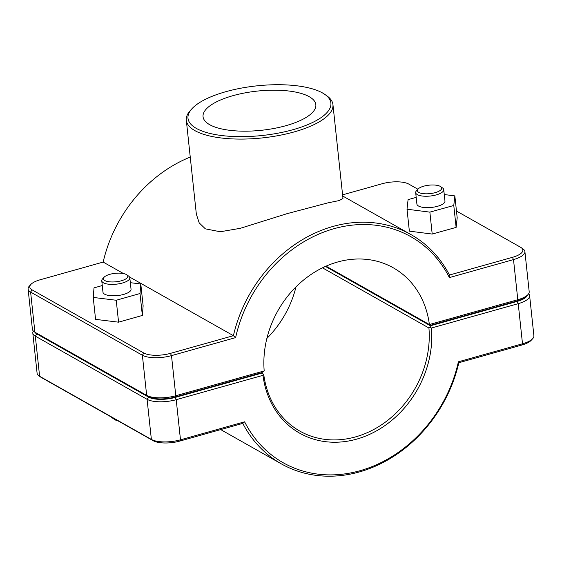 <?xml version="1.0" encoding="UTF-8"?>
<svg xmlns="http://www.w3.org/2000/svg" width="562" height="562" viewBox="0 0 562 562"><rect width="100%" height="100%" fill="white"/><g stroke="black" fill="none" stroke-linecap="round" stroke-linejoin="round"><path stroke-width="0.84" d="M129.513 276.975L233.406 335.69L170.427 353.372A19.754 6.863 173.9 0 1 143.837 353.02L32.076 289.859A19.754 6.863 173.9 0 1 30.91 284.407A19.754 6.863 173.9 0 1 40.183 279.764L103.162 262.082A131.698 111.072 -60.5 0 1 190.251 157.072M103.162 262.082L123.443 273.539M449.467 275.022A131.698 111.072 119.5 0 0 410.92 234.558A131.698 111.072 119.5 0 0 233.406 335.69L235.618 337.622A129.815 109.485 -60.5 0 1 334.067 228.678A129.815 109.485 -60.5 0 1 449.389 277.6L513.506 259.595A21.637 7.517 -6.1 0 0 524.901 251.572A21.637 7.517 -6.1 0 0 523.074 248.966L521.178 247.638A19.754 6.863 173.9 0 1 512.439 257.34L449.467 275.022L449.389 277.6M192.106 108.571L190.532 110.271A73.727 25.62 -6.1 0 0 186.317 120.275L196.349 214.157L199.194 222.889L205.376 228.846L220.276 231.755L240.283 228.32L287.105 213.651L327.737 202.91L339.174 200.564L342.975 198.491L332.943 104.602A73.727 25.62 -6.1 0 0 326.712 95.716L324.815 94.388A71.852 24.967 173.9 0 1 290.737 130.307A71.852 24.967 173.9 0 1 196.342 128.403A71.852 24.967 173.9 0 1 192.106 108.571A71.852 24.967 173.9 0 1 256.792 85.86A71.852 24.967 173.9 0 1 324.815 94.388M440.65 186.626L442.554 187.954A14.113 4.903 173.9 0 1 443.741 189.654A14.113 4.903 173.9 0 1 433.365 195.569A14.113 4.903 173.9 0 1 417.32 194.635A14.113 4.903 173.9 0 1 415.683 192.654A14.113 4.903 173.9 0 1 416.491 190.736L418.065 189.036A12.231 4.25 -6.1 0 0 418.788 192.415A12.231 4.25 -6.1 0 0 434.855 192.738A12.231 4.25 -6.1 0 0 440.65 186.626A12.231 4.25 -6.1 0 0 429.073 185.172A12.231 4.25 -6.1 0 0 418.065 189.036M415.683 192.654L416.906 204.055A14.113 4.903 -6.1 0 0 418.542 206.036A14.113 4.903 -6.1 0 0 434.588 206.971A14.113 4.903 -6.1 0 0 444.964 201.055L443.741 189.654M444.268 194.543L454.848 195.899L457.194 217.824L456.126 227.399L432.206 234.059L409.361 231.137L407.014 209.212L408.082 199.636L416.189 197.381M432.206 234.059L429.867 212.127L407.014 209.212M456.126 227.399L453.78 205.474L429.867 212.127M454.848 195.899L453.78 205.474M104.139 277.185L102.565 278.885A14.113 4.903 -6.1 0 0 101.757 280.796A14.113 4.903 -6.1 0 0 116.313 284.175A14.113 4.903 -6.1 0 0 129.822 277.797A14.113 4.903 -6.1 0 0 128.628 276.097L126.731 274.769A12.231 4.25 173.9 0 1 116.053 281.773A12.231 4.25 173.9 0 1 104.139 277.185A12.231 4.25 173.9 0 1 114.711 273.371A12.231 4.25 173.9 0 1 126.345 274.53A12.231 4.25 173.9 0 1 126.731 274.769M129.822 277.797L131.037 289.198A14.113 4.903 173.9 0 1 117.528 295.577A14.113 4.903 173.9 0 1 102.979 292.198L101.757 280.796M140.788 283.965L143.127 305.89L142.355 315.444L140.008 293.519L140.788 283.965L130.342 282.686M142.355 315.444L118.575 322.181L116.229 300.256L140.008 293.519M118.575 322.181L95.568 319.364L93.229 297.431L116.229 300.256M102.263 285.545L94.009 287.877L93.229 297.431M527.416 295.212A19.754 6.863 173.9 0 1 517.152 301.415L430.408 325.77L430.106 327.126L431.454 328.025L518.22 303.663A21.637 7.517 -6.1 0 0 529.615 295.647A21.637 7.517 -6.1 0 0 528.638 293.757M266.88 338.415A94.065 79.333 119.5 0 0 295.998 286.894M529.615 295.647L533.9 335.774A21.637 7.517 173.9 0 1 532.664 338.703A21.637 7.517 173.9 0 1 522.505 343.789L458.388 361.795A129.815 109.485 -60.5 0 1 359.933 470.738A129.815 109.485 -60.5 0 1 244.618 421.816L180.493 439.821A21.637 7.517 173.9 0 1 151.375 439.435L39.607 376.273A21.637 7.517 173.9 0 1 38.926 375.845A21.637 7.517 173.9 0 1 37.099 373.238L32.807 333.111A21.637 7.517 -6.1 0 0 35.322 336.146L147.082 399.315A21.637 7.517 -6.1 0 0 176.208 399.694L262.967 375.339A95.947 80.921 119.5 0 0 356.561 439.168A95.947 80.921 119.5 0 0 431.454 328.025M430.106 327.126L428.925 327.99A94.065 79.333 -60.5 0 1 388.539 419.695A94.065 79.333 -60.5 0 1 299.834 431.103A94.065 79.333 -60.5 0 1 263.74 374.376L261.878 373.091L175.14 397.446A19.754 6.863 173.9 0 1 148.551 397.095L36.79 333.926A19.754 6.863 173.9 0 1 34.865 332.226M262.967 375.339L263.248 373.976M33.362 331.053A21.637 7.517 -6.1 0 0 32.807 333.111M322.469 267.828L428.925 327.99M261.344 372.789L261.878 373.091M430.408 325.77L325.426 266.437M458.388 361.795L458.838 362.729L521.817 345.047A19.754 6.863 -6.1 0 0 531.09 340.403L532.664 338.703M244.618 421.816L242.777 423.397A131.698 111.072 119.5 0 0 281.323 463.861A131.698 111.072 119.5 0 0 458.838 362.729M38.926 375.845L40.822 377.172A19.754 6.863 -6.1 0 0 41.447 377.566L153.215 440.727A19.754 6.863 -6.1 0 0 179.805 441.079L242.777 423.397M264.196 370.927L175.787 395.753A21.637 7.517 173.9 0 1 146.661 395.367L34.9 332.198A21.637 7.517 173.9 0 1 34.219 331.77L36.116 333.097A19.754 6.863 -6.1 0 0 36.741 333.491L148.501 396.66A19.754 6.863 -6.1 0 0 175.091 397.011L261.836 372.648L264.196 370.927A94.065 79.333 -60.5 0 1 304.583 279.223A94.065 79.333 -60.5 0 1 393.288 267.814A94.065 79.333 -60.5 0 1 429.382 324.541L430.359 325.328L517.103 300.972A19.754 6.863 -6.1 0 0 526.376 296.336L527.957 294.636A21.637 7.517 173.9 0 1 517.799 299.715L429.382 324.541L326.065 266.156M524.901 251.572L529.193 291.699A21.637 7.517 173.9 0 1 527.957 294.636M30.91 284.407L29.336 286.107A21.637 7.517 -6.1 0 0 28.1 289.037A21.637 7.517 -6.1 0 0 30.615 292.078L142.376 355.24A21.637 7.517 -6.1 0 0 171.494 355.627L235.618 337.622M34.219 331.77A21.637 7.517 173.9 0 1 32.385 329.163L28.1 289.037M325.834 266.255L430.359 325.328M342.588 194.852L382.195 183.732A19.754 6.863 173.9 0 1 408.785 184.083L417.889 189.225M456.463 211.031L520.553 247.245A19.754 6.863 173.9 0 1 521.178 247.638M309.248 96.699A56.713 19.712 173.9 0 1 315.837 104.658A56.713 19.712 173.9 0 1 261.534 130.279A56.713 19.712 173.9 0 1 203.051 116.713A56.713 19.712 173.9 0 1 244.758 92.934A56.713 19.712 173.9 0 1 309.248 96.699M186.317 120.275A73.727 25.62 -6.1 0 0 194.881 130.616A73.727 25.62 -6.1 0 0 278.724 135.512A73.727 25.62 -6.1 0 0 332.943 104.602M517.152 301.415L518.22 303.663L522.505 343.789L521.817 345.047M179.805 441.079L180.493 439.821L176.208 399.694L175.14 397.446M148.551 397.095L147.082 399.315L151.375 439.435L153.215 440.727M36.79 333.926L35.322 336.146L39.607 376.273L41.447 377.566M517.103 300.972L517.799 299.715L513.506 259.595L512.439 257.34M175.091 397.011L175.787 395.753L171.494 355.627L170.427 353.372M36.741 333.491L34.9 332.198L30.615 292.078L32.076 289.859M148.501 396.66L146.661 395.367L142.376 355.24L143.837 353.02M342.708 196.012L410.92 234.558M118.73 421.24L115.168 419.933L110.173 416.407M220.697 429.593L281.323 463.861"/></g></svg>
